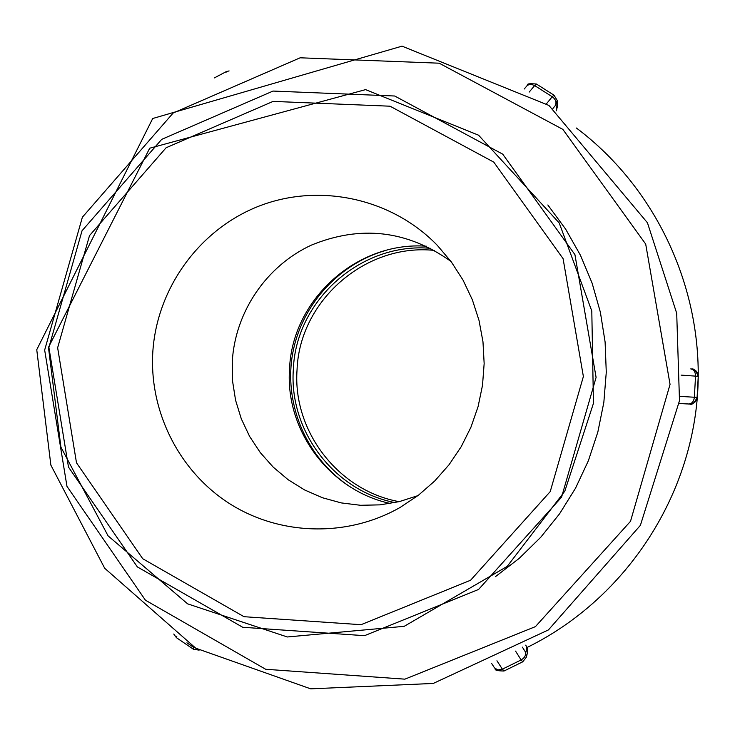 <?xml version="1.0" encoding="UTF-8"?>
<svg xmlns="http://www.w3.org/2000/svg" width="735" height="735" viewBox="0 0 735 735"><rect width="100%" height="100%" fill="white"/><g stroke="black" fill="none" stroke-linecap="round" stroke-linejoin="round"><path stroke-width="1.1" d="M351.413 487.617L349.107 486.12C307.423 458.374 284.61 406.492 292.08 357.063C299.604 307.634 336.777 264.848 384.818 250.718M152.751 352.965C156.454 288.432 199.516 228.952 259.749 205.818C319.973 182.721 392.04 198.441 437.362 245.407L451.327 261.917L463.05 280.136L472.339 299.742L479.018 320.423L482.978 341.821L484.154 363.577L482.509 385.296L478.081 406.63L470.942 427.21L461.212 446.678L449.076 464.704L434.725 480.984L418.417 495.243L400.437 507.251C348.087 537.368 280.908 535.87 230.34 504.127C179.827 472.256 149.435 412.693 152.751 352.965M399.169 501.656C338.431 490.787 292.576 431.206 297.041 369.925C299.402 300.799 365.525 242.917 434.596 250.433M576.405 128.019C659.433 190.42 706.758 296.793 696.964 401.512C686.848 506.195 620.276 601.882 526.82 647.59M394.961 502.611C334.26 490.815 288.883 430.967 293.329 369.54C295.746 300.192 361.436 241.852 430.82 248.356M390.358 503.484C329.84 490.64 285.106 430.609 289.526 369.145C291.979 299.687 357.045 240.924 426.631 246.234M417.903 495.647L399.28 501.628L380.023 504.862L360.527 505.285L341.196 502.896L322.435 497.742L304.612 489.951L288.111 479.689L273.245 467.157L260.328 452.641L249.606 436.415L241.3 418.84L235.577 400.253L232.545 381.033L232.269 361.583C235.126 312.099 266.272 266.033 311.199 245.196C360.582 224.882 407.162 230.275 450.932 261.394M194.068 647.186L196.732 648.757M186.92 642.803L193.893 647.544L193.406 649.235L199.121 650.135M193.378 649.207L176.474 637.723L176.832 636.17M515.557 651.109L521.124 659.947C524.79 657.77 526.187 655.05 525.295 651.789L522.401 647.149M504.063 670.926L502.363 669.172L521.124 659.947L522.704 661.831L526.398 657.173L525.295 651.789M522.704 661.831L526.407 657.136L527.427 652.754L526.866 648.086L525.828 652.395M526.71 647.342L526.866 648.086M525.764 645.128L526.48 646.883M494.49 667.858L497.806 669.934L502.363 669.172L496.952 660.783M681.106 375.116L695.53 376.127C695.448 371.928 693.858 369.521 690.744 368.906L691.957 369.016C691.176 370.082 693.877 365.552 698.25 376.384C698.029 372.103 695.797 369.641 691.525 368.988M687.969 403.984L689.733 404.048C693.996 403.809 696.449 401.604 697.083 397.424L694.373 397.24L695.53 376.127L698.25 376.384L697.102 397.424L698.232 376.384M679.186 403.451L688.704 403.993C691.929 403.745 693.822 401.494 694.373 397.24L679.903 396.376M680.683 403.579L679.195 403.634M680.647 403.69L679.811 403.644M686.701 403.91L679.186 403.497L686.701 403.91M697.102 397.424C694.41 403 691.947 405.215 689.733 404.048L687.841 403.974M688.704 403.993L689.614 404.048M529.209 92.068L534.648 85.572L531.488 84.387L529.035 84.543L527.078 85.664L524.22 89.018M556.321 110.709L557.663 105.491L557.167 100.383L553.979 95.164L552.233 96.744L534.648 85.572L536.449 84.029C529.714 83.459 526.82 83.753 527.776 84.938L526.857 85.894M552.968 108.44L555.467 105.362C556.707 102.174 555.623 99.298 552.233 96.744L546.537 103.699M557.663 105.445L556.165 110.902M536.449 84.038L553.979 95.164L557.167 100.383L556.064 104.866L556.579 109.892M555.467 105.362L556.064 104.866M229.09 70.918L226.132 71.69L226.104 72.26M57.642 347.765L89.505 235.604L166.11 147.753L273.117 101.393L390.046 106.198L493.764 162.113L563.083 258.646L583.379 376.522L550.23 491.596L470.575 580.246L361.041 624.695L244.029 616.702L142.719 558.729L76.495 462.811L57.642 347.765M48.896 347.425L68.493 467.102L137.353 566.915L242.752 627.286L364.532 635.674L478.586 589.452L561.568 497.182L596.094 377.367L574.926 254.632L502.722 154.157L394.713 96.009L273.025 91.067L161.7 139.356L82.035 230.762L48.896 347.425M495.427 576.663L519.232 558.343L540.73 537.285L559.592 513.774L575.551 488.15L588.358 460.781L597.84 432.061L603.839 402.412L606.274 372.25L605.107 342.032L600.366 312.191L592.116 283.159L580.485 255.348L565.656 229.155L547.841 204.973M44.66 350.053L82.375 217.211L173.148 113.025L300.137 57.799L439.199 63.201L562.863 129.388L645.697 244.084L670.054 384.368L630.511 521.308L535.429 626.624L404.875 679.158L265.684 669.273L145.429 600.192L66.968 486.349L44.66 350.053M176.474 637.723L173.763 634.029M527.427 652.754C527.574 649.584 527.326 647.755 526.683 647.25L525.791 645.109M522.686 661.84L503.999 671.018C490.805 670.761 497.035 668.244 494.572 667.986M494.453 667.803L491.54 663.319M214.326 77.919L226.095 71.718M48.455 347.37L60.904 447.1L108.073 535.852L187.609 603.839L287.312 636.969L404.222 626.312L507.205 566.4L564.829 491.127L593.448 403.331L591.794 310.997L559.197 222.935L478.568 135.194L365.58 89.624L149.71 148.204L48.455 347.37M36.75 349.704L50.862 465.108L104.701 568.265L195.758 648.187L310.712 688.842L433.237 683.449L548.42 629.923L640.387 525.35L679.489 400.667L676.705 313.294L647.452 222.788L548.935 105.436L402.027 46.158L152.715 118.5L36.75 349.704"/></g></svg>
